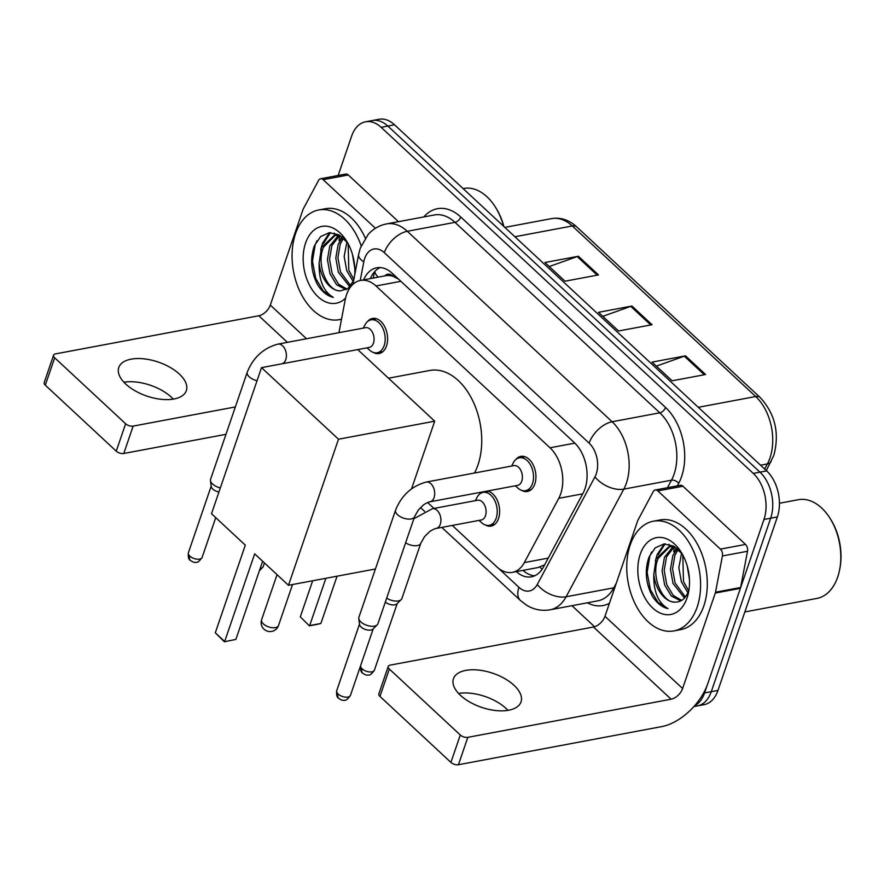 <?xml version="1.0" encoding="UTF-8"?>
<svg xmlns="http://www.w3.org/2000/svg" width="884" height="884" viewBox="0 0 884 884"><rect width="100%" height="100%" fill="white"/><g stroke="black" fill="none" stroke-linecap="round" stroke-linejoin="round"><path stroke-width="1.33" d="M487.482 491.018A17.857 11.547 79.4 0 1 498.543 518.499A17.857 11.547 79.4 0 1 491.117 526.091A17.857 11.547 79.4 0 1 485.206 524.93M367.424 321.666A17.857 11.547 79.4 0 1 372.507 318.439A17.857 11.547 79.4 0 1 384.783 326.793A17.857 11.547 79.4 0 1 386.507 345.942A17.857 11.547 79.4 0 1 379.092 353.534A17.857 11.547 79.4 0 1 373.181 352.373M515.748 459.603A17.857 11.547 79.4 0 1 520.831 456.376A17.857 11.547 79.4 0 1 533.107 464.741A17.857 11.547 79.4 0 1 534.831 483.891A17.857 11.547 79.4 0 1 527.417 491.482A17.857 11.547 79.4 0 1 521.505 490.311M452.276 525.428L496.797 566.832A33.481 21.658 -100.6 0 0 512.344 572.357A33.481 21.658 -100.6 0 0 524.322 562.589L558.765 498.333A33.481 21.658 -100.6 0 0 560.699 493.858A33.481 21.658 -100.6 0 0 550.003 447.79L375.998 285.974A33.481 21.658 -100.6 0 0 360.451 280.449A33.481 21.658 -100.6 0 0 345.213 299.731L338.948 332.682M360.451 280.449L385.546 275.753A33.481 21.658 79.4 0 1 393.258 276.394L392.905 276.062A11.16 7.216 -100.6 0 0 384.86 275.874M512.344 572.357L537.87 567.572L544.61 564.898M398.452 279.068L393.258 276.394M427.657 502.532L433.978 508.422M479.448 494.222A17.857 11.547 79.4 0 1 481.802 492.079M516.289 571.616A33.481 21.658 -100.6 0 0 531.483 576.81A33.481 21.658 -100.6 0 0 543.461 567.042L583.075 493.15A33.481 21.658 -100.6 0 0 585.009 488.675A33.481 21.658 -100.6 0 0 574.302 442.608L392.253 273.3A33.481 21.658 -100.6 0 0 376.706 267.786A33.481 21.658 -100.6 0 0 363.622 279.863M334.019 233.962A44.642 28.874 79.4 0 1 334.351 233.044A44.642 28.874 79.4 0 0 334.019 233.962M668.68 545.196A44.642 28.874 79.4 0 1 669.011 544.279A44.642 28.874 79.4 0 0 668.68 545.196M338.163 175.463L351.666 136.025A33.481 21.658 79.4 0 1 365.578 121.793A33.481 21.658 79.4 0 1 381.126 127.307L753.279 473.404A33.481 21.658 79.4 0 1 763.975 519.472L704.581 692.934A33.481 21.658 79.4 0 1 694.504 705.863M594.567 626.734L571.948 605.695M365.578 121.793L378.96 119.274A33.481 21.658 79.4 0 1 394.518 124.799L766.66 470.896A33.481 21.658 79.4 0 1 777.356 516.952L717.974 690.426L711.277 691.686A33.481 21.658 79.4 0 1 697.365 705.918A33.481 21.658 79.4 0 0 711.277 691.686L770.671 518.212L711.277 691.686L704.581 692.934M766.66 470.896L759.964 472.144A33.481 21.658 79.4 0 1 770.671 518.212A33.481 21.658 79.4 0 0 759.964 472.144L387.822 126.047L759.964 472.144L753.279 473.404M372.274 120.533A33.481 21.658 79.4 0 1 387.822 126.047A33.481 21.658 79.4 0 0 372.274 120.533M370.319 278.604A33.481 21.658 79.4 0 1 380.131 267.565M534.754 575.771A33.481 21.658 79.4 0 1 522.985 570.357M673.73 551.87A53.57 34.653 79.4 0 1 674.26 547.749A53.57 34.653 79.4 0 0 673.73 551.87M339.069 240.636A53.57 34.653 79.4 0 1 339.589 236.514A53.57 34.653 79.4 0 0 339.069 240.636M549.262 266.537L577.208 256.57A8.928 5.127 -47.1 0 1 578.401 256.25L544.942 262.526L565.02 281.2L598.49 274.924L578.401 256.25M656.348 366.131L684.293 356.175A8.928 5.127 -47.1 0 1 685.498 355.843L652.027 362.12L672.116 380.794L705.576 374.518L685.498 355.843M602.8 316.339L630.756 306.372A8.928 5.127 -47.1 0 1 631.949 306.041L598.49 312.317L618.568 330.992L652.027 324.715L631.949 306.041M717.974 690.426A33.481 21.658 79.4 0 1 704.062 704.659L693.874 706.57M458.564 693.443A35.714 17.945 -161.1 0 1 506.068 708.46A35.714 17.945 -161.1 0 1 507.946 710.349M460.453 695.332A35.714 17.945 18.9 0 0 495.78 710.537A35.714 17.945 18.9 0 0 521.019 701.874A35.714 17.945 18.9 0 0 514.002 685.288A35.714 17.945 18.9 0 0 478.664 670.083A35.714 17.945 18.9 0 0 453.437 678.746A35.714 17.945 18.9 0 0 460.453 695.332M657.818 490.918A5.58 3.613 -100.6 0 0 655.232 490.001L680.326 485.294A5.58 3.613 79.4 0 1 682.923 486.222L657.818 490.918L720.405 549.13L745.51 544.422A5.58 3.613 79.4 0 1 747.51 551.262L740.615 587.506A5.58 3.613 79.4 0 1 740.394 588.346L707.708 683.807A44.642 25.614 -47.1 0 1 661.74 726.604L458.442 764.726A5.58 2.807 -161.1 0 1 450.906 762.395L460.288 735.002A5.58 2.807 18.9 0 0 467.813 737.333L671.122 699.211A11.16 6.409 132.9 0 0 682.614 688.514L715.3 593.042A5.58 3.613 -100.6 0 0 715.521 592.203L722.416 555.959A5.58 3.613 -100.6 0 0 720.405 549.13M682.923 486.222L745.51 544.422M655.232 490.001A5.58 3.613 -100.6 0 0 653.232 491.626L637.972 520.09A5.58 3.613 -100.6 0 0 637.651 520.842L604.965 616.303A11.16 6.409 132.9 0 1 593.473 627.01L390.175 665.122A5.58 2.807 18.9 0 0 388.242 666.426A5.58 2.807 18.9 0 0 389.336 669.022L379.965 696.415L450.906 762.395M379.965 696.415A5.58 2.807 -161.1 0 1 378.86 693.818L388.242 666.426M389.336 669.022L460.288 735.002M779.445 503.25L798.307 499.714A50.222 32.487 79.4 0 1 829.745 517.847L830.43 518.919A47.99 31.039 79.4 0 1 839.8 568.909L839.546 570.158A50.222 32.487 79.4 0 1 837.689 577.086A50.222 32.487 79.4 0 1 816.827 598.446L744.847 611.938M829.745 517.847A50.222 32.487 79.4 0 1 839.546 570.158M630.204 544.942A55.803 36.089 79.4 0 1 653.386 521.206A55.803 36.089 79.4 0 1 691.73 547.34A55.803 36.089 79.4 0 1 697.133 607.186A55.803 36.089 79.4 0 1 673.951 630.911A55.803 36.089 79.4 0 1 635.607 604.778A55.803 36.089 79.4 0 1 630.204 544.942M653.386 521.206L660.072 519.958A55.803 36.089 79.4 0 1 698.415 546.091A55.803 36.089 79.4 0 1 703.83 605.927A55.803 36.089 79.4 0 1 680.647 629.651L673.951 630.911M682.26 554.014L673.597 546.091L664.006 543.914L655.265 547.826L649.044 556.997C644.546 569.981 645.596 582.965 652.204 595.949C656.69 603.021 661.961 607.242 667.995 608.623C658.149 602.899 653.409 591.484 653.795 574.368A27.901 18.045 79.4 0 0 675.089 602.115C681.255 602.225 685.752 598.468 688.603 590.821M687.089 597.849A39.062 25.26 79.4 0 1 652.724 608.015A39.062 25.26 79.4 0 1 640.237 554.268A39.062 25.26 79.4 0 1 680.912 551.771A39.062 25.26 79.4 0 1 688.537 592.457A39.062 25.26 79.4 0 1 687.089 597.849M674.249 546.776L666.547 556.821L664.193 570.445L666.757 584.633L673.199 595.407L681.708 600.391M673.133 546.588L664.459 557.207L662.094 570.843L664.669 585.02L671.288 595.993L680.779 600.921M678.15 549.395L674.923 555.251L672.558 568.876L675.122 583.064L685.365 596.987M677.122 548.511L672.823 555.638L670.459 569.274L673.033 583.451L684.481 598.048M682.802 554.997L683.487 581.495L688.614 590.766M681.586 553.119L678.835 567.705L681.398 581.882L687.874 592.7M687.199 565.893L689.454 579.44M673.575 546.08L668.834 546.699L656.094 558.776L653.795 574.368M669.884 546.544L658.182 558.39C650.502 575.661 662.16 603.153 675.089 602.115M675.033 546.964L668.834 546.699M664.304 543.892L657.177 554.533L655.353 560.909M676.415 547.936L674.768 551.682M665.177 543.848L658.039 554.821M651.674 551.959L649.862 555.903L647.132 572.456L650.403 589.672L657.961 602.313L667.995 608.623M388.507 378.208L429.801 370.462A61.383 39.703 79.4 0 1 471.979 399.203A61.383 39.703 79.4 0 1 477.935 465.028A61.383 39.703 79.4 0 1 474.498 473.006M245.31 545.152L215.298 632.8L224.669 641.508L254.68 553.859L288.482 585.296L338.495 439.215L261.52 367.633L211.508 513.714L245.31 545.152M215.298 632.8L224.381 641.784L235.884 639.408L262.636 561.263M375.424 568.998L288.482 585.296M261.52 367.633L357.733 349.589L434.707 421.182L338.495 439.215M411.546 488.841L434.707 421.182M224.381 641.784L235.884 639.408M337.069 576.191L320.881 623.474L317.245 624.369L309.378 625.839L300.306 616.855L312.66 580.766M325.864 578.291L309.676 625.574L320.881 623.474M300.306 616.855L309.378 625.839M395.59 510.079C401.557 495.36 411.767 486.023 426.232 482.067L513.902 465.625A10.044 6.497 79.4 0 1 520.809 470.321A10.044 6.497 79.4 0 1 521.781 481.095A10.044 6.497 79.4 0 1 517.604 485.371L429.933 501.803C430.696 501.173 424.221 503.924 423.082 505.305L418.364 509.991L414.596 516.587A10.044 5.05 -161.1 0 1 407.502 519.019A10.044 5.05 -161.1 0 1 397.568 514.742A10.044 5.05 -161.1 0 1 397.203 514.389A10.044 5.05 -161.1 0 1 395.59 510.079L358.893 617.264A10.044 5.05 -161.1 0 0 358.782 618.524A10.044 5.05 -161.1 0 0 360.871 621.927A10.044 5.05 -161.1 0 0 374.418 626.126A10.044 5.05 -161.1 0 0 377.225 624.833A10.044 5.05 -161.1 0 0 377.899 623.773L414.596 516.587M511.615 466.056L513.306 462.807A16.741 10.829 79.4 0 1 519.361 457.79A16.741 10.829 79.4 0 1 530.864 465.625A16.741 10.829 79.4 0 1 532.488 483.581A16.741 10.829 79.4 0 1 525.538 490.697A16.741 10.829 79.4 0 1 518.068 488.211L515.317 485.802M377.225 624.833L372.893 629.11A7.26 3.646 -161.1 0 1 370.871 630.049A7.26 3.646 -161.1 0 1 361.081 627.021A7.26 3.646 -161.1 0 1 359.578 624.557L358.782 618.524M257.045 380.717A10.044 5.05 -161.1 0 1 249.244 376.805A10.044 5.05 -161.1 0 1 248.879 376.451A10.044 5.05 -161.1 0 1 247.266 372.142C253.233 357.423 263.443 348.086 277.907 344.119L365.589 327.688A10.044 6.497 79.4 0 1 372.484 332.384A10.044 6.497 79.4 0 1 373.457 343.158A10.044 6.497 79.4 0 1 369.291 347.423L357.733 349.589M363.291 328.108L364.981 324.87A16.741 10.829 79.4 0 1 371.048 319.842A16.741 10.829 79.4 0 1 382.551 327.688A16.741 10.829 79.4 0 1 384.164 345.633A16.741 10.829 79.4 0 1 377.214 352.76A16.741 10.829 79.4 0 1 369.744 350.263L366.993 347.854M220.348 487.902A10.044 5.05 -161.1 0 1 212.547 483.99A10.044 5.05 -161.1 0 1 210.458 480.576A10.044 5.05 -161.1 0 1 210.569 479.327L247.266 372.142M218.934 492.012A7.26 3.646 -161.1 0 1 212.757 489.073A7.26 3.646 -161.1 0 1 211.254 486.609L210.458 480.576M413.867 518.709L432.431 508.709L477.614 500.233A10.044 6.497 79.4 0 1 484.509 504.941A10.044 6.497 79.4 0 1 485.482 515.715A10.044 6.497 79.4 0 1 481.316 519.98L436.132 528.455C436.895 527.814 430.431 530.577 429.281 531.947L424.563 536.643L420.806 543.229A10.044 5.05 -161.1 0 1 417.325 545.583A10.044 5.05 -161.1 0 1 405.623 542.809M420.806 543.229L401.855 598.567A10.044 5.05 -161.1 0 1 401.181 599.617A10.044 5.05 -161.1 0 1 398.386 600.91A10.044 5.05 -161.1 0 1 386.673 598.148M475.316 500.664L477.006 497.427A16.741 10.829 79.4 0 1 483.073 492.399A16.741 10.829 79.4 0 1 494.576 500.245A16.741 10.829 79.4 0 1 496.2 518.19A16.741 10.829 79.4 0 1 489.239 525.317A16.741 10.829 79.4 0 1 481.769 522.82L479.017 520.411M401.181 599.617L396.85 603.905A7.26 3.646 -161.1 0 1 394.828 604.833A7.26 3.646 -161.1 0 1 385.336 602.059M123.904 382.208A35.714 17.945 -161.1 0 1 171.397 397.225A35.714 17.945 -161.1 0 1 173.286 399.115M125.793 384.098A35.714 17.945 18.9 0 0 161.12 399.303A35.714 17.945 18.9 0 0 186.347 390.64A35.714 17.945 18.9 0 0 179.33 374.054A35.714 17.945 18.9 0 0 144.004 358.849A35.714 17.945 18.9 0 0 118.776 367.501A35.714 17.945 18.9 0 0 125.793 384.098M323.157 179.684A5.58 3.613 -100.6 0 0 320.572 178.767L345.666 174.06A5.58 3.613 79.4 0 1 348.263 174.977L323.157 179.684L375.424 228.293M348.263 174.977L398.474 221.685M225.984 434.32L123.771 453.481A5.58 2.807 -161.1 0 1 116.246 451.16L125.627 423.767A5.58 2.807 18.9 0 0 133.153 426.099L235.354 406.927M320.572 178.767A5.58 3.613 -100.6 0 0 318.572 180.391L303.311 208.856A5.58 3.613 -100.6 0 0 302.991 209.607L270.305 305.068A11.16 6.409 132.9 0 1 258.813 315.765L55.515 353.887A5.58 2.807 18.9 0 0 53.581 355.191A5.58 2.807 18.9 0 0 54.675 357.788L45.294 385.17L116.246 451.16M45.294 385.17A5.58 2.807 -161.1 0 1 44.2 382.584L53.581 355.191M54.675 357.788L125.627 423.767M463.094 188.579L463.647 188.48A50.222 32.487 79.4 0 1 495.073 206.613L495.758 207.685A47.99 31.039 79.4 0 1 503.891 226.514M495.073 206.613A50.222 32.487 79.4 0 1 503.548 226.205M341.522 319.135A55.803 36.089 79.4 0 1 339.29 319.677A55.803 36.089 79.4 0 1 300.947 293.543A55.803 36.089 79.4 0 1 295.532 233.696A55.803 36.089 79.4 0 1 318.715 209.972A55.803 36.089 79.4 0 1 361.169 245.763M318.715 209.972L325.411 208.723A55.803 36.089 79.4 0 1 365.302 238.083M347.6 242.78L338.926 234.857L329.334 232.68L320.605 236.581L314.384 245.763C309.886 258.747 310.936 271.731 317.544 284.714C322.03 291.786 327.29 296.007 333.334 297.378C323.478 291.665 318.748 280.25 319.124 263.134A27.901 18.045 79.4 0 0 340.417 290.88L348.064 288.449L353.523 280.681M345.556 298.129A39.062 25.26 79.4 0 1 313.223 291.267A39.062 25.26 79.4 0 1 305.577 243.034A39.062 25.26 79.4 0 1 346.252 240.525A39.062 25.26 79.4 0 1 354.727 274.88M339.578 235.542L331.887 245.586L329.522 259.211L332.097 273.388L338.528 284.173L347.047 289.156M338.462 235.354L329.798 245.973L327.434 259.609L329.997 273.786L336.627 284.758L346.119 289.687M343.489 238.161L340.252 244.017L337.887 257.642L340.462 271.819L350.705 285.753M342.462 237.277L338.163 244.404L335.798 258.04L338.362 272.217L349.81 286.814M348.141 243.763L348.826 270.261L353.865 279.41M346.926 241.885L344.163 256.471L346.738 270.648L353.202 281.466M352.528 254.658L354.782 268.206M338.915 234.846L334.163 235.464L321.433 247.542L319.124 263.134M335.224 235.31L323.522 247.155C315.842 264.427 327.5 291.919 340.417 290.88M340.373 235.73L334.163 235.464M329.644 232.658L322.516 243.288L320.682 249.675M341.743 236.702L340.108 240.448M330.517 232.614L323.378 243.586M317.013 240.724L315.19 244.669L312.472 261.211L315.743 278.438L323.301 291.079L333.334 297.378M582.7 493.847L558.765 498.333M374.816 271.476A33.481 13.227 10.8 0 0 378.142 277.134M524.179 571.373A33.481 19.216 -47.1 0 1 524.278 570.114M539.781 567.097A33.481 19.901 28.2 0 0 542.179 569.174M392.905 276.062A33.481 19.216 -47.1 0 1 393.502 274.46M574.854 443.138L550.003 447.79M548.246 558.102L524.322 562.589M400.861 281.311L375.998 285.974M498.355 568.18L518.919 587.308A22.321 14.442 -100.6 0 0 537.273 584.479L594.976 476.841A22.321 14.442 -100.6 0 0 596.258 473.857A22.321 14.442 -100.6 0 0 589.131 443.149L384.308 252.669A22.321 14.442 -100.6 0 0 364.672 258.482A22.321 14.442 -100.6 0 0 363.788 261.841L360.241 280.493M384.308 252.669A22.321 12.807 132.9 0 1 407.292 231.276L612.115 421.756A44.642 28.874 79.4 0 1 626.38 483.172A44.642 28.874 79.4 0 1 623.806 489.139L671.486 480.189A44.642 28.874 -100.6 0 0 674.072 474.233A44.642 28.874 -100.6 0 0 659.796 412.817L454.984 222.337A44.642 28.874 -100.6 0 0 434.254 214.978L386.562 223.917A44.642 28.874 79.4 0 1 407.292 231.276L454.984 222.337A5.58 3.204 -47.1 0 0 460.73 216.989L665.541 407.458A5.58 3.204 -47.1 0 1 659.796 412.817L612.115 421.756A22.321 12.807 132.9 0 0 589.131 443.149M386.562 223.917C379.346 225.354 373.225 228.845 368.208 234.393L360.285 248.117L358.595 254.537A22.321 8.818 10.8 0 0 363.788 261.841M665.541 407.458A50.222 32.487 79.4 0 1 681.597 476.564A50.222 32.487 79.4 0 1 678.702 483.272L677.31 485.868M609.441 603.242A50.222 32.487 79.4 0 1 587.374 602.8M423.812 216.934A50.222 32.487 79.4 0 1 460.73 216.989M763.975 519.472L777.356 516.952M381.126 127.307L394.518 124.799M594.976 476.841A22.321 13.271 28.2 0 0 623.806 489.139L566.103 596.766L613.783 587.827L616.369 583.02M537.273 584.479A22.321 13.271 28.2 0 0 566.103 596.766A44.642 28.874 79.4 0 1 550.135 609.783L597.816 600.844A44.642 28.874 -100.6 0 0 613.783 587.827A5.58 3.315 -151.8 0 1 614.745 587.75M667.464 487.714L671.486 480.189A5.58 3.315 -151.8 0 1 678.702 483.272M518.919 587.308A22.321 12.807 132.9 0 0 520.455 600.512L526.566 605.186C533.936 609.673 541.793 611.209 550.135 609.783M764.649 469.017L767.389 463.912A44.642 28.874 -100.6 0 0 769.964 457.956A44.642 28.874 -100.6 0 0 755.698 396.529A11.16 6.409 -47.1 0 1 760.163 397.491C775.146 413.845 779.699 433.138 773.831 455.348L766.306 470.564M771.168 461.47A11.16 6.63 28.2 0 1 767.389 463.912L760.538 465.205M698.283 407.303L755.698 396.529L572.302 225.972A44.642 28.874 -100.6 0 0 551.572 218.613C560.644 217.132 569.042 219.906 576.777 226.934A11.16 6.409 132.9 0 0 572.302 225.972L514.886 236.746M630.756 306.372L650.734 324.958M684.293 356.175L704.283 374.761M577.208 256.57L597.197 275.167M593.473 627.01L671.122 699.211M604.965 616.303L682.614 688.514M740.394 588.346L715.3 593.042M467.813 737.333L458.442 764.726M715.521 592.203L740.615 587.506M747.51 551.262L722.416 555.959M275.41 627.618A8.928 4.486 18.9 0 0 278.504 625.529A8.928 8.928 0 0 1 263.973 629.176A8.928 8.928 0 0 1 261.609 619.75A8.928 4.486 18.9 0 0 263.355 623.894A8.928 4.486 18.9 0 0 275.41 627.618M336.716 690.658C336.307 694.946 336.948 697.498 338.638 698.327C341.246 700.073 343.047 700.714 344.042 700.25C345.688 700.824 347.821 699.189 350.44 695.365A7.26 3.646 -161.1 0 1 345.312 697.122A7.26 3.646 -161.1 0 1 338.141 694.028A7.26 3.646 -161.1 0 1 336.716 690.658L359.512 624.071M338.638 698.327A7.26 4.166 -47.1 0 1 338.141 694.028M426.232 482.067A10.044 6.497 79.4 0 1 430.508 483.382A10.044 6.497 79.4 0 1 434.099 497.537A10.044 6.497 79.4 0 1 429.933 501.803M188.391 552.721C187.994 556.997 188.635 559.55 190.314 560.39C192.922 562.125 194.723 562.765 195.718 562.312C197.364 562.887 199.497 561.252 202.116 557.417A7.26 3.646 -161.1 0 1 196.988 559.185A7.26 3.646 -161.1 0 1 189.817 556.091A7.26 3.646 -161.1 0 1 188.391 552.721L211.188 486.134M190.314 560.39A7.26 4.166 -47.1 0 1 189.817 556.091M277.907 344.119A10.044 6.497 79.4 0 1 282.184 345.445A10.044 6.497 79.4 0 1 285.775 359.6A10.044 6.497 79.4 0 1 281.687 363.854M360.672 665.453C360.274 669.729 360.915 672.282 362.595 673.111C365.202 674.857 367.004 675.498 367.998 675.044C369.656 675.608 371.788 673.984 374.396 670.149A7.26 3.646 -161.1 0 1 369.28 671.906A7.26 3.646 -161.1 0 1 362.097 668.823A7.26 3.646 -161.1 0 1 360.628 665.608M362.595 673.111A7.26 4.166 -47.1 0 1 362.097 668.823M432.431 508.709A10.044 6.497 79.4 0 1 436.718 510.035A10.044 6.497 79.4 0 1 440.309 524.19A10.044 6.497 79.4 0 1 436.132 528.455M259.321 570.942L263.156 566.699A7.26 3.646 -161.1 0 1 260.172 568.467M258.813 315.765L287.388 342.34M270.305 305.068L306.527 338.76M133.153 426.099L123.771 453.481M374.429 271.896L373.258 278.051M420.519 507.571L424.563 511.339M441.823 527.394L520.455 600.512M358.595 254.537L352.926 284.35M576.777 226.934L760.163 397.491M551.572 218.613L504.819 227.387M292.538 584.534L278.504 625.529M277.046 574.655L261.609 619.75M519.361 457.79L524.986 456.73M525.538 490.697L531.162 489.637M350.44 695.365L373.236 628.767M371.048 319.842L376.661 318.793M377.214 352.76L382.838 351.699M202.116 557.417L215.74 517.648M483.073 492.399L488.697 491.349M489.239 525.317L494.863 524.256M374.396 670.149L397.203 603.562M263.156 566.699L264.449 562.942M339.29 319.677L341.5 319.257"/></g></svg>
